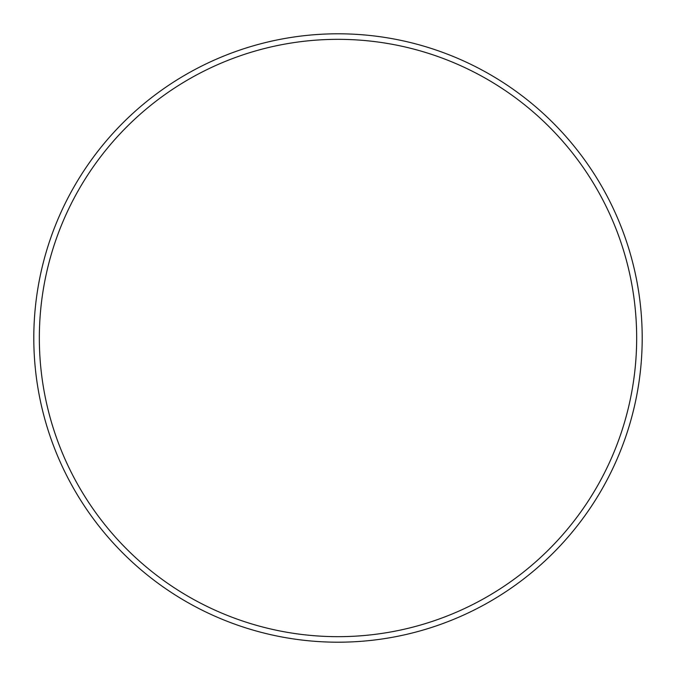 <?xml version="1.0" encoding="UTF-8"?>
<svg xmlns="http://www.w3.org/2000/svg" width="676" height="676" viewBox="0 0 676 676"><rect width="100%" height="100%" fill="white"/><g stroke="black" fill="none" stroke-linecap="round" stroke-linejoin="round"><path stroke-width="1.01" d="M636.665 338A298.665 298.665 0 0 0 338 39.335A298.665 298.665 0 0 0 39.335 338A298.665 298.665 0 0 0 338 636.665A298.665 298.665 0 0 0 636.665 338M33.8 338A304.2 304.2 0 0 1 338 33.8A304.2 304.2 0 0 1 642.2 338A304.2 304.2 0 0 1 338 642.2A304.2 304.2 0 0 1 33.8 338"/></g></svg>
